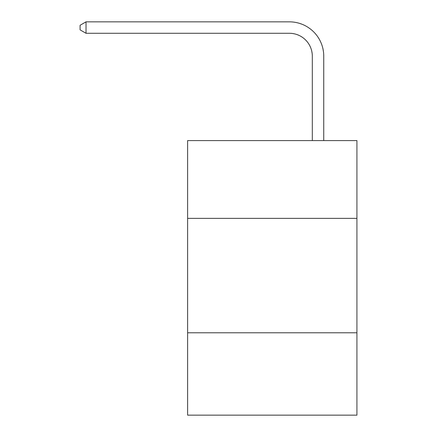 <?xml version="1.0" encoding="UTF-8"?>
<svg xmlns="http://www.w3.org/2000/svg" width="437" height="437" viewBox="0 0 437 437"><rect width="100%" height="100%" fill="white"/><g stroke="black" fill="none" stroke-linecap="round" stroke-linejoin="round"><path stroke-width="0.66" d="M356.92 218.385L356.92 140.594L187.615 140.594L187.615 218.385L356.92 218.385L356.92 415.15L187.615 415.15L187.615 218.385M356.92 332.781L187.615 332.781M312.308 140.594L312.308 56.171A22.877 22.877 94.5 0 0 289.425 33.288L86.029 33.288L80.08 29.858L80.08 25.28L86.029 21.85L289.425 21.85A34.321 34.321 -85.5 0 1 323.746 56.171L323.746 140.594M312.308 56.171A22.877 22.877 94.5 0 0 289.425 33.288A22.877 22.877 94.5 0 1 312.308 56.171A22.877 22.877 94.5 0 0 289.425 33.288A22.877 22.877 94.5 0 1 312.308 56.171A22.877 22.877 94.5 0 0 289.425 33.288A22.877 22.877 94.5 0 1 312.308 56.171A22.877 22.877 94.5 0 0 289.425 33.288A22.877 22.877 94.5 0 1 312.308 56.171A22.877 22.877 94.5 0 0 289.425 33.288A22.877 22.877 94.5 0 1 312.308 56.171A22.877 22.877 94.5 0 0 289.425 33.288A22.877 22.877 94.5 0 1 312.308 56.171A22.877 22.877 94.5 0 0 289.425 33.288A22.877 22.877 94.5 0 1 312.308 56.171A22.877 22.877 94.5 0 0 289.425 33.288A22.877 22.877 94.5 0 1 312.308 56.171A22.877 22.877 94.5 0 0 289.425 33.288A22.877 22.877 94.5 0 1 312.308 56.171A22.877 22.877 94.5 0 0 289.425 33.288A22.877 22.877 94.5 0 1 312.308 56.171A22.877 22.877 94.5 0 0 289.425 33.288A22.877 22.877 94.5 0 1 312.308 56.171A22.877 22.877 94.5 0 0 289.425 33.288A22.877 22.877 94.5 0 1 312.308 56.171A22.877 22.877 94.5 0 0 289.425 33.288A22.877 22.877 94.5 0 1 312.308 56.171A22.877 22.877 94.5 0 0 289.425 33.288A22.877 22.877 94.5 0 1 312.308 56.171A22.877 22.877 94.5 0 0 289.425 33.288A22.877 22.877 94.5 0 1 312.308 56.171A22.877 22.877 94.5 0 0 289.425 33.288A22.877 22.877 94.5 0 1 312.308 56.171A22.877 22.877 94.5 0 0 289.425 33.288A22.877 22.877 94.5 0 1 312.308 56.171A22.877 22.877 94.5 0 0 289.425 33.288A22.877 22.877 94.5 0 1 312.308 56.171A22.877 22.877 94.5 0 0 289.425 33.288A22.877 22.877 94.5 0 1 312.308 56.171A22.877 22.877 94.5 0 0 289.425 33.288A22.877 22.877 94.5 0 1 312.308 56.171A22.877 22.877 94.5 0 0 289.425 33.288A22.877 22.877 94.5 0 1 312.308 56.171A22.877 22.877 94.5 0 0 289.425 33.288A22.877 22.877 94.5 0 1 312.308 56.171A22.877 22.877 94.5 0 0 289.425 33.288A22.877 22.877 94.5 0 1 312.308 56.171A22.877 22.877 94.5 0 0 289.425 33.288A22.877 22.877 94.5 0 1 312.308 56.171A22.877 22.877 94.5 0 0 289.425 33.288A22.877 22.877 94.5 0 1 312.308 56.171A22.877 22.877 94.5 0 0 289.425 33.288A22.877 22.877 94.5 0 1 312.308 56.171A22.877 22.877 94.5 0 0 289.425 33.288A22.877 22.877 94.5 0 1 312.308 56.171A22.877 22.877 94.5 0 0 289.425 33.288A22.877 22.877 94.5 0 1 312.308 56.171A22.877 22.877 94.5 0 0 289.425 33.288A22.877 22.877 94.5 0 1 312.308 56.171A22.877 22.877 94.5 0 0 289.425 33.288A22.877 22.877 94.5 0 1 312.308 56.171A22.877 22.877 94.5 0 0 289.425 33.288A22.877 22.877 94.5 0 1 312.308 56.171A22.877 22.877 94.5 0 0 289.425 33.288A22.877 22.877 94.5 0 1 312.308 56.171M86.029 33.288L86.029 21.85L289.425 21.85"/></g></svg>
